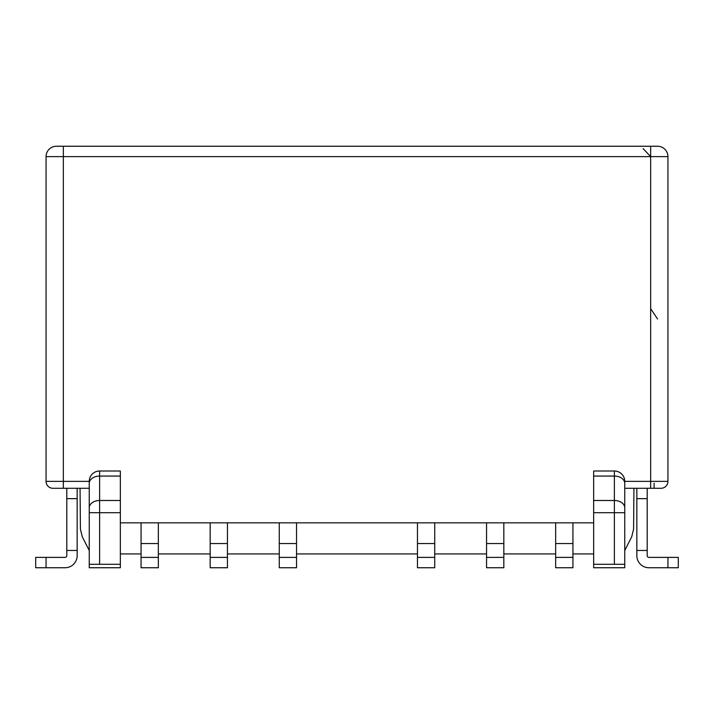 <?xml version="1.0" encoding="UTF-8"?>
<svg xmlns="http://www.w3.org/2000/svg" width="714" height="714" viewBox="0 0 714 714"><rect width="100%" height="100%" fill="white"/><g stroke="black" fill="none" stroke-linecap="round" stroke-linejoin="round"><path stroke-width="1.07" d="M417.458 553.93L296.542 553.93M80.057 488.287L80.414 529.128L80.057 488.287M614.388 471.008A10.362 10.362 0 0 1 624.75 481.37A10.362 10.362 0 0 0 614.388 471.008L614.388 512.714L624.75 512.714L624.75 481.37L624.75 567.746L593.655 567.746L593.655 471.008L614.388 471.008A10.362 10.362 0 0 1 624.75 481.37L650.659 481.37L650.659 156.616L63.341 156.616L63.341 488.287L52.97 488.287L77.157 488.287L77.157 555.653A12.093 12.093 0 0 1 65.063 567.746L56.433 567.746M633.586 529.128L633.943 488.287L633.586 529.128L631.703 536.821L624.75 550.467L631.703 536.821M624.75 488.287L650.659 488.287L636.843 488.287L636.843 555.653A12.093 12.093 0 0 0 648.937 567.746L667.938 567.746L667.938 557.384L678.3 557.384L678.3 567.746L667.938 567.746M593.655 522.835L120.345 522.835M667.938 481.37L650.659 481.37L650.659 488.287L661.03 488.287A6.908 6.908 90 0 0 667.938 481.37L667.938 156.616L650.659 156.616L650.659 146.254L657.567 146.254L56.433 146.254A10.362 10.362 -100.3 0 0 46.062 156.616L46.062 481.37L89.25 481.37A10.362 10.362 0 0 1 99.612 471.008L99.612 476.068L120.345 476.068L120.345 567.746L89.25 567.746L89.25 481.37L89.25 512.714L99.612 512.714L99.612 500.496L120.345 500.496M120.345 476.068L120.345 471.008L99.612 471.008A10.362 10.362 0 0 0 89.25 481.37A10.362 10.362 0 0 1 99.612 471.008M63.341 488.287L89.25 488.287M154.893 146.254L97.889 146.254M185.988 146.254L168.709 146.254M223.991 146.254L199.804 146.254M256.808 146.254L237.807 146.254M443.367 146.254L270.633 146.254M476.193 146.254L457.192 146.254M595.387 146.254L605.749 146.254M108.251 146.254L118.613 146.254M84.065 146.254L63.341 146.254L63.341 156.616L46.062 156.616L46.062 481.37A6.908 6.908 -90 0 0 52.97 488.287L59.887 488.287M56.433 146.254L63.341 146.254M667.938 308.635L667.938 156.616A10.362 10.362 -99.7 0 0 657.567 146.254M667.938 388.095L667.938 412.281M667.938 308.689L667.938 311.616M46.062 481.37L46.062 388.095L46.062 481.37A6.908 6.908 180 0 0 52.97 488.287M650.659 156.616L643.109 148.619M657.567 318.997L650.659 308.635M654.113 488.287L654.113 483.226M80.414 529.128L82.297 536.821L89.25 550.467M89.25 564.292L99.612 564.292L99.612 512.714L120.345 512.714M120.345 564.292L99.612 564.292M141.069 553.93L120.345 553.93M279.263 553.93L227.445 553.93M210.166 553.93L158.347 553.93M593.655 553.93L572.931 553.93M555.653 553.93L503.834 553.93M486.555 553.93L434.737 553.93M593.655 564.292L614.388 564.292L614.388 512.714L593.655 512.714M624.75 564.292L614.388 564.292M572.931 557.384L572.931 567.746L555.653 567.746L555.653 557.384L572.931 557.384L572.931 522.835M555.653 557.384L555.653 543.559L572.931 543.559M158.347 557.384L158.347 567.746L141.069 567.746L141.069 557.384L158.347 557.384L158.347 522.835M141.069 557.384L141.069 543.559L158.347 543.559M227.445 557.384L227.445 567.746L210.166 567.746L210.166 557.384L227.445 557.384L227.445 522.835M210.166 557.384L210.166 543.559L227.445 543.559M434.737 557.384L434.737 567.746L417.458 567.746L417.458 557.384L434.737 557.384L434.737 522.835M417.458 557.384L417.458 543.559L434.737 543.559M486.555 557.384L503.834 557.384L503.834 567.746L486.555 567.746L486.555 543.559L503.834 543.559L503.834 522.835M503.834 557.384L503.834 543.559M486.555 543.559L486.555 522.835M417.458 543.559L417.458 522.835M210.166 543.559L210.166 522.835M141.069 543.559L141.069 522.835M555.653 543.559L555.653 522.835M636.843 555.153L636.843 555.653L636.843 555.153M667.938 557.384L648.937 557.384A1.731 1.731 0 0 1 647.205 555.653A1.731 1.731 0 0 0 648.937 557.384A1.731 1.731 0 0 1 647.205 555.653L647.205 488.287M648.937 567.746L657.567 567.746M636.843 550.467L647.205 550.467M636.843 498.649L647.205 498.649M77.157 555.153L77.157 555.653L77.157 555.153M77.157 498.649L66.795 498.649L66.795 488.287M35.7 567.746L46.062 567.746L46.062 557.384L35.7 557.384L35.7 567.746M65.063 567.746L46.062 567.746M77.157 550.467L66.795 550.467L66.795 555.653A1.731 1.731 0 0 1 65.063 557.384A1.731 1.731 0 0 0 66.795 555.653A1.731 1.731 0 0 1 65.063 557.384L46.062 557.384M66.795 550.467L66.795 498.649M279.263 557.384L296.542 557.384L296.542 567.746L279.263 567.746L279.263 543.559L296.542 543.559L296.542 522.835M296.542 557.384L296.542 543.559M279.263 543.559L279.263 522.835M593.655 476.068L614.388 476.068A10.362 7.327 0 0 1 624.75 483.396M89.25 483.396A10.362 7.327 0 0 1 99.612 476.068L99.612 500.496A10.362 7.327 0 0 0 89.25 507.824M593.655 500.496L614.388 500.496A10.362 7.327 0 0 1 624.75 507.824M63.341 321.612L63.341 329.359M667.938 329.359L667.938 312.045M667.938 310.679L667.938 308.894M46.062 308.894L46.062 310.688M46.062 312.054L46.062 327.94"/></g></svg>
